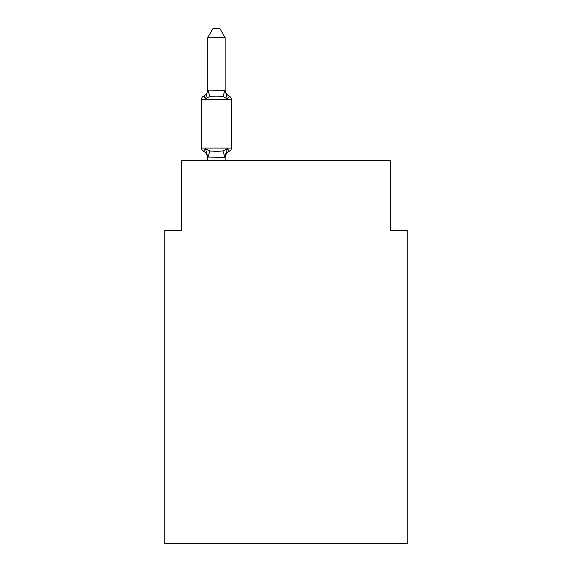 <?xml version="1.0" encoding="UTF-8"?>
<svg xmlns="http://www.w3.org/2000/svg" width="572" height="572" viewBox="0 0 572 572"><rect width="100%" height="100%" fill="white"/><g stroke="black" fill="none" stroke-linecap="round" stroke-linejoin="round"><path stroke-width="0.86" d="M407.743 543.4L407.743 230.344L390.354 230.344L390.354 160.775L181.646 160.775L181.646 230.344L164.257 230.344L164.257 543.4L407.743 543.4M207.736 158.094A7.65 7.65 0 0 0 203.432 151.208A3.475 3.475 0 0 1 201.473 148.084A3.475 3.475 0 0 0 203.432 151.208A3.475 3.475 0 0 1 201.473 148.084A3.475 3.475 0 0 0 203.432 151.208L205.562 148.763L203.432 151.208A3.475 3.475 0 0 1 201.473 148.084A3.475 3.475 0 0 0 203.432 151.208A3.475 3.475 0 0 1 201.473 148.084A3.475 3.475 0 0 0 203.432 151.208L205.562 148.763L203.432 151.208A3.475 3.475 0 0 1 201.473 148.084A3.475 3.475 0 0 0 203.432 151.208A3.475 3.475 0 0 1 201.473 148.084A3.475 3.475 0 0 0 203.432 151.208L205.562 148.763L203.432 151.208A3.475 3.475 0 0 1 201.473 148.084A3.475 3.475 0 0 0 203.432 151.208A3.475 3.475 0 0 1 201.473 148.084A3.475 3.475 0 0 0 203.432 151.208L205.562 148.763L203.432 151.208A3.475 3.475 0 0 1 201.473 148.084A3.475 3.475 0 0 0 203.432 151.208A3.475 3.475 0 0 1 201.473 148.084A3.475 3.475 0 0 0 203.432 151.208L205.562 148.763L203.432 151.208A3.475 3.475 0 0 1 201.473 148.084A3.475 3.475 0 0 0 203.432 151.208A3.475 3.475 0 0 1 201.473 148.084A3.475 3.475 0 0 0 203.432 151.208L205.562 148.763L203.432 151.208A3.475 3.475 0 0 1 201.473 148.084A3.475 3.475 0 0 0 203.432 151.208A3.475 3.475 0 0 1 201.473 148.084A3.475 3.475 0 0 0 203.432 151.208L205.562 148.763L203.432 151.208A3.475 3.475 0 0 1 201.473 148.084A3.475 3.475 0 0 0 203.432 151.208A3.475 3.475 0 0 1 201.473 148.084A3.475 3.475 0 0 0 203.432 151.208L205.562 148.763L203.432 151.208A3.475 3.475 0 0 1 201.473 148.084A3.475 3.475 0 0 0 203.432 151.208L205.562 148.763L203.432 151.208A3.475 3.475 0 0 1 201.473 148.084A3.475 3.475 0 0 0 203.432 151.208L205.562 148.763L203.432 151.208A3.475 3.475 0 0 1 201.473 148.084A3.475 3.475 0 0 0 203.432 151.208L205.562 148.763L203.432 151.208A3.475 3.475 0 0 1 201.473 148.084A3.475 3.475 0 0 0 203.432 151.208L205.562 148.763L203.432 151.208A3.475 3.475 0 0 1 201.473 148.084A3.475 3.475 0 0 0 203.432 151.208L205.562 148.763L203.432 151.208A3.475 3.475 0 0 1 201.473 148.084A3.475 3.475 0 0 0 203.432 151.208A3.475 3.475 0 0 1 201.473 148.084A3.475 3.475 0 0 0 203.432 151.208L205.562 148.763L203.432 151.208A3.475 3.475 0 0 1 201.473 148.084A3.475 3.475 0 0 0 203.432 151.208A3.475 3.475 0 0 1 201.473 148.084A3.475 3.475 0 0 0 203.432 151.208L205.562 148.763L203.432 151.208A3.475 3.475 0 0 1 201.473 148.084A3.475 3.475 0 0 0 203.432 151.208A3.475 3.475 0 0 1 201.473 148.084A3.475 3.475 0 0 0 203.432 151.208L205.562 148.763L203.432 151.208A3.475 3.475 0 0 1 201.473 148.084A3.475 3.475 0 0 0 203.432 151.208L205.562 148.763L203.432 151.208L205.562 148.763L203.432 151.208L205.562 148.763L203.432 151.208L205.562 148.763L203.432 151.208L205.562 148.763L203.432 151.208L205.562 148.763L203.432 151.208L205.562 148.763L209.91 151.001L216.43 151.351L222.958 151.001L227.306 148.763L229.436 151.208A3.475 3.475 0 0 0 231.388 148.084A3.475 3.475 0 0 1 229.436 151.208L228.442 150.736L229.436 151.208A3.475 3.475 0 0 0 231.388 148.084A3.475 3.475 0 0 1 229.436 151.208L228.442 150.736L229.436 151.208A3.475 3.475 0 0 0 231.388 148.084A3.475 3.475 0 0 1 229.436 151.208L228.442 150.736L229.436 151.208A3.475 3.475 0 0 0 231.388 148.084A3.475 3.475 0 0 1 229.436 151.208L228.442 150.736L229.436 151.208A3.475 3.475 0 0 0 231.388 148.084A3.475 3.475 0 0 1 229.436 151.208L228.442 150.736L229.436 151.208A3.475 3.475 0 0 0 231.388 148.084A3.475 3.475 0 0 1 229.436 151.208L228.442 150.736L229.436 151.208A3.475 3.475 0 0 0 231.388 148.084A3.475 3.475 0 0 1 229.436 151.208L228.442 150.736L229.436 151.208A3.475 3.475 0 0 0 231.388 148.084A3.475 3.475 0 0 1 229.436 151.208L228.442 150.736L229.436 151.208A3.475 3.475 0 0 0 231.388 148.084A3.475 3.475 0 0 1 229.436 151.208L228.442 150.736L229.436 151.208A3.475 3.475 0 0 0 231.388 148.084A3.475 3.475 0 0 1 229.436 151.208L228.442 150.736L229.436 151.208A3.475 3.475 0 0 0 231.388 148.084A3.475 3.475 0 0 1 229.436 151.208L228.442 150.736L229.436 151.208A3.475 3.475 0 0 0 231.388 148.084A3.475 3.475 0 0 1 229.436 151.208L228.442 150.736L229.436 151.208A3.475 3.475 0 0 0 231.388 148.084A3.475 3.475 0 0 1 229.436 151.208L228.442 150.736L229.436 151.208A3.475 3.475 0 0 0 231.388 148.084L231.388 99.385A3.475 3.475 0 0 0 229.436 96.26L227.306 98.706L229.436 96.26A3.475 3.475 0 0 1 231.388 99.385A3.475 3.475 0 0 0 229.436 96.26A3.475 3.475 0 0 1 231.388 99.385A3.475 3.475 0 0 0 229.436 96.26A3.475 3.475 0 0 1 231.388 99.385A3.475 3.475 0 0 0 229.436 96.26A3.475 3.475 0 0 1 231.388 99.385A3.475 3.475 0 0 0 229.436 96.26A3.475 3.475 0 0 1 231.388 99.385A3.475 3.475 0 0 0 229.436 96.26A3.475 3.475 0 0 1 231.388 99.385A3.475 3.475 0 0 0 229.436 96.26L227.306 98.706L229.436 96.26A3.475 3.475 0 0 1 231.388 99.385A3.475 3.475 0 0 0 229.436 96.26L227.306 98.706L229.436 96.26A3.475 3.475 0 0 1 231.388 99.385A3.475 3.475 0 0 0 229.436 96.26L227.306 98.706L229.436 96.26A3.475 3.475 0 0 1 231.388 99.385A3.475 3.475 0 0 0 229.436 96.26L227.306 98.706L229.436 96.26A3.475 3.475 0 0 1 231.388 99.385A3.475 3.475 0 0 0 229.436 96.26L227.306 98.706L229.436 96.26A3.475 3.475 0 0 1 231.388 99.385A3.475 3.475 0 0 0 229.436 96.26L227.306 98.706L229.436 96.26A3.475 3.475 0 0 1 231.388 99.385A3.475 3.475 0 0 0 229.436 96.26L227.306 98.706L229.436 96.26A3.475 3.475 0 0 1 231.388 99.385A3.475 3.475 0 0 0 229.436 96.26L227.306 98.706L229.436 96.26A3.475 3.475 0 0 1 231.388 99.385L201.473 99.385A3.475 3.475 0 0 1 203.432 96.26L204.426 96.732M225.125 37.645L207.736 37.645L212.956 28.6L219.905 28.6L225.125 37.645L225.125 90.405L227.306 98.706L222.958 96.468L216.43 96.117L209.91 96.468L205.562 98.706L203.432 96.26L204.94 97.226L203.432 96.26L205.562 98.706L203.432 96.26A7.65 7.65 0 0 0 207.736 89.375M205.562 98.706L203.432 96.26L204.94 97.226L203.432 96.26L205.562 98.706L203.432 96.26L204.94 97.226L203.432 96.26L205.562 98.706L203.432 96.26L205.562 98.706L203.432 96.26L205.562 98.706L203.432 96.26L204.94 97.226L203.432 96.26L204.94 97.226L203.432 96.26L204.94 97.226L203.432 96.26L205.562 98.706L203.432 96.26L204.94 97.226L203.432 96.26L205.562 98.706L207.736 90.09L225.125 90.269M207.736 160.775L207.736 157.064L225.125 157.379L225.947 152.974L225.125 157.2M225.125 89.375L225.125 89.375A7.65 7.65 0 0 0 229.436 96.26M207.736 90.405L207.736 37.645M201.473 99.385L201.473 148.084L231.388 148.084A3.475 3.475 0 0 1 229.436 151.208L227.306 148.763L229.436 151.208L227.306 148.763L229.436 151.208L227.306 148.763L229.436 151.208L227.306 148.763L229.436 151.208L227.306 148.763L229.436 151.208L227.306 148.763L229.436 151.208L227.306 148.763L229.436 151.208L227.306 148.763L229.436 151.208L227.306 148.763L229.436 151.208L227.306 148.763L229.436 151.208L227.306 148.763L229.436 151.208L227.306 148.763L229.436 151.208L227.306 148.763L229.436 151.208L227.306 148.763L229.436 151.208L228.442 150.736M225.125 160.775L225.125 157.379M205.562 148.763L207.736 157.064M227.306 148.763L225.125 157.064M229.436 151.208A7.65 7.65 0 0 0 225.125 158.094M209.91 151.001L207.879 157.422M222.958 151.001L224.989 157.422M207.879 90.047L209.91 96.468M224.989 90.047L222.958 96.468"/></g></svg>
